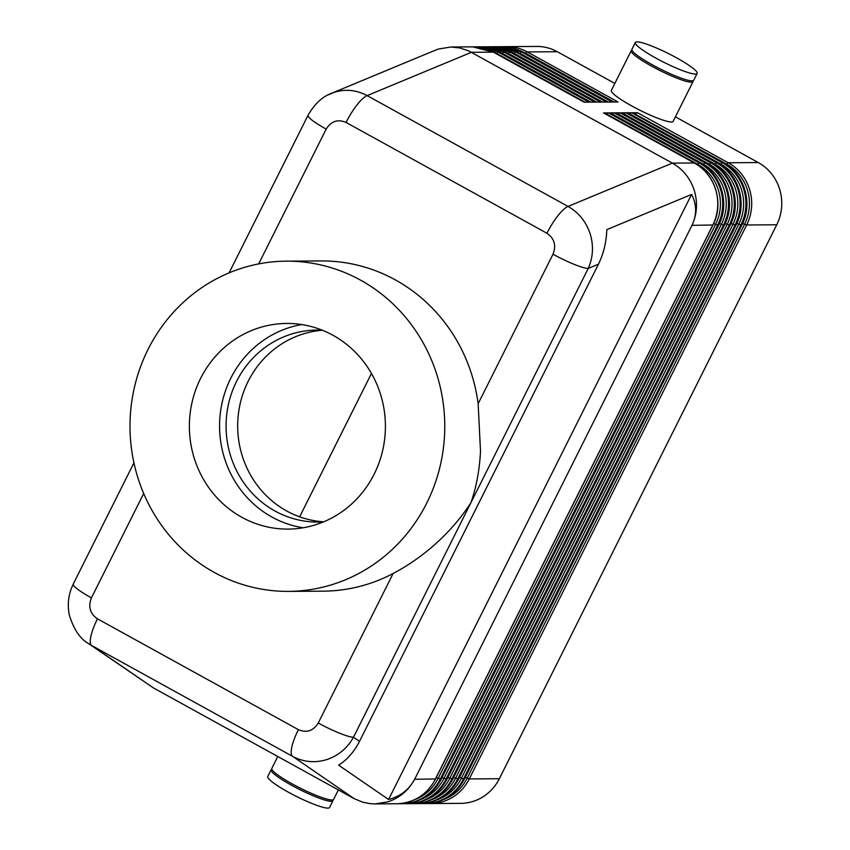 <?xml version="1.0" encoding="UTF-8"?>
<svg xmlns="http://www.w3.org/2000/svg" width="850" height="850" viewBox="0 0 850 850"><rect width="100%" height="100%" fill="white"/><g stroke="black" fill="none" stroke-linecap="round" stroke-linejoin="round"><path stroke-width="1.27" d="M435.455 778.951L414.641 779.28C408.531 790.372 399.627 797.895 387.951 801.837L374.978 803.909L370.313 803.686L362.706 802.198L354.11 798.617L153.212 687.788L91.747 645.554L292.655 756.383C303.418 762.078 314.723 763.173 326.57 759.656C338.311 755.756 347.278 748.276 353.473 737.237L470.847 502.849C460.721 518.489 448.067 532.971 432.852 546.284C420.049 557.26 406.799 566.334 393.125 573.495A165.113 157.388 89.6 0 1 323.297 591.154L288.469 591.388A165.113 157.388 -90.4 0 0 440.321 465.364A165.113 157.388 -90.4 0 0 360.559 280.139A165.113 157.388 -90.4 0 0 286.312 261.163A165.113 157.388 -90.4 0 0 134.449 387.186A165.113 157.388 -90.4 0 0 214.211 572.401A165.113 157.388 -90.4 0 0 288.469 591.388M414.598 779.248C409.233 789.533 400.562 796.291 388.578 799.499L338.64 765.181C347.246 759.656 354.206 751.719 359.497 741.381L598.442 264.201C603.574 253.725 606.369 242.208 606.826 229.638L691.571 194.438C696.841 204.627 696.968 214.944 691.953 225.367L414.641 779.28M432.013 51.574L438.324 49.066L450.861 46.994L459.935 47.951L468.669 50.894L672.35 163.115L568.044 206.433A30.717 8.192 118.9 0 0 557.887 215.773A30.717 8.192 118.9 0 0 546.954 233.261C554.402 238.425 556.41 245.416 553.01 254.214L478.146 403.718L480.505 451.127C479.559 470.071 476.34 487.316 470.847 502.849L588.221 268.451C593.173 257.231 593.789 245.576 590.059 233.484C585.958 221.521 578.627 212.5 568.044 206.433L367.136 95.614C356.384 89.909 345.397 88.814 334.167 92.331L328.196 94.86M432.172 51.51L331.426 93.351M393.125 573.495L318.261 722.999A30.717 4.378 26.6 0 0 339.309 733.093A30.717 4.378 26.6 0 0 353.473 737.237L359.497 741.381M691.953 225.367L692.028 225.335C697.128 214.062 697.85 202.353 694.216 190.23C690.221 178.224 682.933 169.182 672.35 163.115L694.269 162.977A46.081 43.924 89.6 0 1 715.785 190.081A46.081 43.924 89.6 0 1 712.736 225.208L435.338 779.142A46.081 43.924 89.6 0 1 409.509 801.699A46.081 43.924 89.6 0 1 396.759 803.771L374.978 803.909M277.78 756.511L271.83 768.4A34.563 4.919 26.6 0 0 292.283 783.934A34.563 4.919 26.6 0 0 333.636 799.34L338.353 789.916M271.862 769.261A34.563 4.919 26.6 0 0 271.15 769.76L267.75 776.549A34.563 4.919 26.6 0 0 288.192 792.094A34.563 4.919 26.6 0 0 329.545 807.5L332.945 800.7A34.563 4.919 26.6 0 0 332.924 799.839M271.15 769.76A34.563 4.919 26.6 0 0 291.603 785.294A34.563 4.919 26.6 0 0 332.945 800.7M631.954 50.161A34.563 4.919 26.6 0 0 631.242 50.66A34.563 4.919 26.6 0 0 651.695 66.194A34.563 4.919 26.6 0 0 693.048 81.6A34.563 4.919 26.6 0 0 693.016 80.739M631.242 50.66L611.341 90.419A34.563 4.919 26.6 0 0 631.784 105.963A34.563 4.919 26.6 0 0 673.136 121.369L693.048 81.6M676.685 57.906A34.563 4.919 26.6 0 0 635.332 42.5A34.563 4.919 26.6 0 0 655.786 58.044A34.563 4.919 26.6 0 0 697.128 73.451A34.563 4.919 26.6 0 0 676.685 57.906M635.332 42.5L631.933 49.3A34.563 4.919 26.6 0 0 652.375 64.834A34.563 4.919 26.6 0 0 693.727 80.24L697.128 73.451M675.399 116.843L758.264 162.552L728.216 162.754A46.081 43.924 -90.4 0 1 749.721 189.869A46.081 43.924 -90.4 0 1 746.672 224.984L469.285 778.919A46.081 43.924 -90.4 0 1 443.456 801.476A46.081 43.924 -90.4 0 1 430.695 803.548L428.241 803.494A46.081 43.924 -90.4 0 0 430.695 803.548L460.753 803.356A46.081 43.924 -90.4 0 0 473.503 801.274A46.081 43.924 -90.4 0 0 499.332 778.727L469.285 778.919L467.181 778.207A44.54 42.458 89.6 0 1 443.445 799.584M635.736 114.442L726.729 164.114A44.54 42.458 89.6 0 1 744.579 224.273L746.672 224.984L776.73 224.782A46.081 43.924 -90.4 0 0 779.779 189.667A46.081 43.924 -90.4 0 0 758.264 162.552M635.991 114.07A3.071 0.818 -61.1 0 1 636.831 113.071A3.071 0.818 -61.1 0 1 637.479 112.699L632.57 112.731A3.071 0.818 -61.1 0 1 632.687 112.763A3.071 0.818 -61.1 0 1 632.782 112.848M629.924 114.484L630.19 114.102A3.071 0.818 -61.1 0 1 631.029 113.103A3.071 0.818 -61.1 0 1 631.678 112.742L626.758 112.774A3.071 0.818 -61.1 0 1 626.886 112.806A3.071 0.818 -61.1 0 1 626.971 112.891M624.123 114.516L624.389 114.144A3.071 0.818 -61.1 0 1 625.228 113.146A3.071 0.818 -61.1 0 1 625.866 112.774L620.957 112.816A3.071 0.818 -61.1 0 1 621.074 112.838A3.071 0.818 -61.1 0 1 621.169 112.933M618.322 114.559L618.577 114.176A3.071 0.818 -61.1 0 1 619.416 113.188A3.071 0.818 -61.1 0 1 620.064 112.816L615.145 112.848A3.071 0.818 -61.1 0 1 615.273 112.88A3.071 0.818 -61.1 0 1 615.357 112.965M612.51 114.591L612.776 114.219A3.071 0.818 -61.1 0 1 613.615 113.22A3.071 0.818 -61.1 0 1 614.263 112.859L609.344 112.891A3.071 0.818 -61.1 0 1 609.471 112.912A3.071 0.818 -61.1 0 1 609.556 113.007M606.709 114.633L606.974 114.261A3.071 0.818 -61.1 0 1 607.803 113.262A3.071 0.818 -61.1 0 1 608.451 112.891L603.543 112.922A3.071 0.818 -61.1 0 1 603.659 112.954A3.071 0.818 -61.1 0 1 603.755 113.039M598.442 264.201L588.221 268.451A30.717 4.378 -153.4 0 1 574.058 264.308A30.717 4.378 -153.4 0 1 553.01 254.214M318.261 722.999C313.278 730.936 306.659 733.157 298.382 729.651L97.474 618.832C90.036 613.657 88.017 606.677 91.428 597.879A30.717 4.378 -153.4 0 1 75.82 587.754A30.717 4.378 -153.4 0 1 73.249 584.067L133.939 462.868M308.114 115.111A30.717 4.378 26.6 0 0 308.008 115.271A30.717 4.378 26.6 0 0 310.569 118.957A30.717 4.378 26.6 0 0 326.177 129.094C331.149 121.157 337.779 118.936 346.056 122.442L546.954 233.261M286.312 261.163L321.141 260.939A165.113 157.388 89.6 0 1 395.399 279.916A165.113 157.388 89.6 0 1 478.146 403.718M323.553 521.868A95.997 91.502 89.6 0 1 318.197 522.07A95.997 91.502 89.6 0 1 275.028 511.041A95.997 91.502 89.6 0 1 228.661 403.357A95.997 91.502 89.6 0 1 316.944 330.087A95.997 91.502 89.6 0 1 322.309 330.214M323.68 521.815A95.997 91.502 89.6 0 1 286.641 510.956A95.997 91.502 89.6 0 1 239.594 406.417A95.997 91.502 89.6 0 1 322.426 330.267M241.814 517.278A102.829 98.016 89.6 0 1 192.143 401.933A102.829 98.016 89.6 0 1 286.716 323.446A102.829 98.016 89.6 0 1 332.966 335.261A102.829 98.016 89.6 0 1 382.638 450.617A102.829 98.016 89.6 0 1 288.054 529.104A102.829 98.016 89.6 0 1 241.814 517.278M303.142 527.776A102.829 98.016 89.6 0 1 272 517.087A102.829 98.016 89.6 0 1 220.83 409.519A102.829 98.016 89.6 0 1 301.814 324.572M371.45 373.437L299.636 516.832M346.056 122.442A30.717 8.192 118.9 0 1 356.979 104.943A30.717 8.192 118.9 0 1 367.136 95.614L471.442 52.296L493.361 52.148L584.099 102.202L589.008 102.17L498.281 52.116A3.071 0.818 118.9 0 0 497.632 52.487A3.071 0.818 118.9 0 0 496.793 53.486L585.097 102.191M478.454 46.814A46.081 43.924 89.6 0 1 499.173 52.116A3.071 0.818 -61.1 0 1 499.29 52.137L477.562 46.824A46.081 43.924 -90.4 0 0 475.108 46.909L477.562 46.824A46.081 43.924 -90.4 0 1 498.281 52.116L589.9 102.159L594.819 102.127L504.082 52.084L595.712 102.127L600.621 102.096L509.894 52.041L601.513 102.085L606.433 102.053L515.695 52.009L607.314 102.053L612.234 102.021L521.507 51.967L613.126 102.011L618.035 101.979L527.308 51.924L557.356 51.733L614.837 83.438M87.157 642.632L153.212 687.788M557.356 51.733A46.081 43.924 -90.4 0 0 536.637 46.431L506.589 46.633A46.081 43.924 -90.4 0 0 504.135 46.718M776.73 224.782L499.332 778.727M388.578 799.499L691.571 194.438M73.291 584.067L71.464 588.179C68.181 596.934 67.469 605.891 69.339 615.06C73.695 629.244 79.985 638.679 88.188 643.354L91.747 645.554A30.717 8.192 118.9 0 1 90.897 636.289A30.717 8.192 118.9 0 1 97.474 618.832M298.382 729.651A30.717 8.192 118.9 0 0 291.805 747.118A30.717 8.192 118.9 0 0 292.655 756.383L354.11 798.617M637.479 112.699L728.216 162.754A3.071 0.818 118.9 0 0 727.568 163.115A3.071 0.818 118.9 0 0 726.729 164.114L726.389 164.602M742.656 223.401L744.579 224.273L467.181 778.207L465.301 777.346M504.124 46.718L506.589 46.633A46.081 43.924 -90.4 0 1 527.308 51.924A3.071 0.818 118.9 0 0 526.66 52.296A3.071 0.818 118.9 0 0 525.821 53.295L614.125 102M731.053 223.476L735.069 225.059A46.081 43.924 -90.4 0 0 738.119 189.943A46.081 43.924 -90.4 0 0 716.603 162.828L625.866 112.774M735.069 225.059L735.951 225.048L458.564 778.993A46.081 43.924 89.6 0 1 432.735 801.539A46.081 43.924 89.6 0 1 419.974 803.622L419.092 803.622A46.081 43.924 -90.4 0 0 431.842 801.55A46.081 43.924 -90.4 0 0 457.672 778.993L735.069 225.059M626.758 112.774L717.496 162.817A46.081 43.924 89.6 0 1 739.001 189.933A46.081 43.924 89.6 0 1 735.951 225.048L736.068 224.857M458.681 778.791L455.568 778.292A44.54 42.458 89.6 0 1 431.842 799.669M725.241 223.518L729.258 225.101A46.081 43.924 -90.4 0 0 732.307 189.975A46.081 43.924 -90.4 0 0 710.791 162.871L620.064 112.816M729.258 225.101L730.15 225.091L452.763 779.025A46.081 43.924 89.6 0 1 426.934 801.582A46.081 43.924 89.6 0 1 414.173 803.654L413.281 803.664A46.081 43.924 -90.4 0 0 426.041 801.593A46.081 43.924 -90.4 0 0 451.871 779.036L729.258 225.101M620.957 112.816L711.684 162.86A46.081 43.924 89.6 0 1 733.199 189.975A46.081 43.924 89.6 0 1 730.15 225.091L730.267 224.899M452.88 778.834L449.767 778.324A44.54 42.458 89.6 0 1 426.031 799.701M719.44 223.55L723.456 225.133A46.081 43.924 -90.4 0 0 726.506 190.018A46.081 43.924 -90.4 0 0 704.99 162.903L614.263 112.859M723.456 225.133L724.349 225.133L446.951 779.067A46.081 43.924 89.6 0 1 421.122 801.624A46.081 43.924 89.6 0 1 408.372 803.696L407.479 803.696A46.081 43.924 -90.4 0 0 420.229 801.624A46.081 43.924 -90.4 0 0 446.059 779.067L723.456 225.133M615.145 112.848L705.883 162.903A46.081 43.924 89.6 0 1 727.398 190.007A46.081 43.924 89.6 0 1 724.349 225.133L724.466 224.931M447.068 778.876L443.966 778.366A44.54 42.458 89.6 0 1 420.229 799.744M713.639 223.593L717.644 225.176A46.081 43.924 -90.4 0 0 720.704 190.049A46.081 43.924 -90.4 0 0 699.189 162.945L608.451 112.891M717.644 225.176L718.537 225.165L441.15 779.099A46.081 43.924 89.6 0 1 415.321 801.656A46.081 43.924 89.6 0 1 402.56 803.728L401.678 803.739A46.081 43.924 -90.4 0 0 414.428 801.667A46.081 43.924 -90.4 0 0 440.257 779.11L717.644 225.176M609.344 112.891L700.081 162.934A46.081 43.924 89.6 0 1 721.586 190.049A46.081 43.924 89.6 0 1 718.537 225.165L718.654 224.974M441.267 778.908L438.154 778.398A44.54 42.458 89.6 0 1 414.428 799.776M692.028 225.335L712.852 225.006M464.483 778.759L463.473 778.961L740.871 225.016L741.763 225.016L464.366 778.951A46.081 43.924 89.6 0 1 438.536 801.508A46.081 43.924 89.6 0 1 425.786 803.579L424.894 803.59A46.081 43.924 -90.4 0 0 437.644 801.508A46.081 43.924 -90.4 0 0 463.473 778.961L461.38 778.249A44.54 42.458 89.6 0 1 437.644 799.627M736.854 223.433L740.871 225.016A46.081 43.924 -90.4 0 0 743.92 189.901A46.081 43.924 -90.4 0 0 722.404 162.786L631.678 112.742M632.57 112.731L723.297 162.786A46.081 43.924 89.6 0 1 744.812 189.901A46.081 43.924 89.6 0 1 741.763 225.016L741.88 224.825M630.19 114.102L720.917 164.156A44.54 42.458 89.6 0 1 738.767 224.315L461.38 778.249L459.489 777.389M425.786 803.579C443.062 802.804 455.972 794.58 464.525 778.898L741.912 224.963C753.344 203.49 744.515 173.74 723.414 162.817A3.071 0.818 118.9 0 0 723.297 162.786L722.404 162.786A3.071 0.818 118.9 0 0 721.756 163.157A3.071 0.818 118.9 0 0 720.917 164.156L720.577 164.645M624.389 114.144L715.116 164.188A44.54 42.458 89.6 0 1 732.966 224.347L455.568 778.292L453.688 777.431M714.776 164.688L715.116 164.188A3.071 0.818 -61.1 0 1 715.955 163.2A3.071 0.818 -61.1 0 1 716.603 162.828L717.496 162.817A3.071 0.818 118.9 0 1 717.612 162.849C738.703 173.782 747.532 203.532 736.111 224.995L458.713 778.94C450.171 794.622 437.261 802.846 419.974 803.622M618.577 114.176L709.314 164.231A44.54 42.458 89.6 0 1 727.154 224.389L449.767 778.324L447.886 777.463M708.974 164.719L709.314 164.231A3.071 0.818 -61.1 0 1 710.154 163.232A3.071 0.818 -61.1 0 1 710.791 162.871L711.684 162.86A3.071 0.818 118.9 0 1 711.811 162.892C732.902 173.825 741.731 203.564 730.299 225.038L452.912 778.972C444.359 794.654 431.449 802.878 414.173 803.654M612.776 114.219L703.503 164.273A44.54 42.458 89.6 0 1 721.352 224.421L443.966 778.366L442.074 777.506M703.162 164.762L703.503 164.273A3.071 0.818 -61.1 0 1 704.342 163.274A3.071 0.818 -61.1 0 1 704.99 162.903L705.883 162.903A3.071 0.818 118.9 0 1 705.999 162.924C727.101 173.857 735.93 203.607 724.497 225.069L447.111 779.014C438.558 794.697 425.648 802.921 408.372 803.696M606.974 114.261L697.701 164.305A44.54 42.458 89.6 0 1 715.551 224.464L438.154 778.398L436.273 777.537M697.361 164.794L697.701 164.305A3.071 0.818 -61.1 0 1 698.541 163.306A3.071 0.818 -61.1 0 1 699.189 162.945L700.081 162.934A3.071 0.818 118.9 0 1 700.198 162.966C721.289 173.899 730.118 203.649 718.696 225.112L441.299 779.046C432.756 794.729 419.836 802.963 402.56 803.728M501.67 46.665A46.081 43.924 89.6 0 1 522.389 51.956A3.071 0.818 -61.1 0 1 522.516 51.988L500.777 46.676A46.081 43.924 -90.4 0 0 498.323 46.761L500.777 46.676A46.081 43.924 -90.4 0 1 521.507 51.967A3.071 0.818 118.9 0 0 520.859 52.339A3.071 0.818 118.9 0 0 520.019 53.327L608.324 102.043M495.869 46.708A46.081 43.924 89.6 0 1 516.587 51.999A3.071 0.818 -61.1 0 1 516.704 52.031L494.976 46.708A46.081 43.924 -90.4 0 0 492.522 46.792L494.976 46.708A46.081 43.924 -90.4 0 1 515.695 52.009A3.071 0.818 118.9 0 0 515.047 52.371A3.071 0.818 118.9 0 0 514.207 53.369L602.512 102.074M490.057 46.739A46.081 43.924 89.6 0 1 510.786 52.041A3.071 0.818 -61.1 0 1 510.903 52.062L489.164 46.75A46.081 43.924 -90.4 0 0 486.721 46.835L489.164 46.75A46.081 43.924 -90.4 0 1 509.894 52.041A3.071 0.818 118.9 0 0 509.246 52.413A3.071 0.818 118.9 0 0 508.406 53.412L596.711 102.117M484.256 46.782A46.081 43.924 89.6 0 1 504.974 52.073A3.071 0.818 -61.1 0 1 505.102 52.105L483.363 46.782A46.081 43.924 -90.4 0 0 480.909 46.877L483.363 46.782A46.081 43.924 -90.4 0 1 504.082 52.084A3.071 0.818 118.9 0 0 503.444 52.445A3.071 0.818 118.9 0 0 502.605 53.444L590.909 102.159M258.666 263.914L326.177 129.094M91.428 597.879L143.692 493.521M490.365 50.617A44.54 42.458 89.6 0 1 496.793 53.486L496.538 53.858M603.543 112.922L694.269 162.977A3.071 0.818 118.9 0 1 694.397 162.998C715.487 173.931 724.317 203.681 712.884 225.154L435.498 779.089C426.944 794.771 414.035 802.995 396.759 803.771M584.162 102.202L493.489 52.179L472.642 46.856A46.081 43.924 89.6 0 1 493.361 52.148A3.071 0.818 -61.1 0 1 493.489 52.179A3.071 0.818 -61.1 0 1 493.574 52.264M496.166 50.575A44.54 42.458 89.6 0 1 502.605 53.444L502.339 53.826M589.974 102.159L499.29 52.137A3.071 0.818 -61.1 0 1 499.386 52.232M501.967 50.543A44.54 42.458 89.6 0 1 508.406 53.412L508.141 53.784M595.776 102.127L505.102 52.105A3.071 0.818 -61.1 0 1 505.187 52.19M507.779 50.501A44.54 42.458 89.6 0 1 514.207 53.369L513.952 53.741M601.577 102.085L510.903 52.062A3.071 0.818 -61.1 0 1 510.999 52.158M513.581 50.458A44.54 42.458 89.6 0 1 520.019 53.327L519.754 53.709M607.389 102.043L516.704 52.031A3.071 0.818 -61.1 0 1 516.8 52.116M399.224 803.686A46.081 43.924 -90.4 0 0 401.678 803.739L399.213 803.686M405.025 803.643A46.081 43.924 -90.4 0 0 407.479 803.696L405.025 803.643M410.826 803.601A46.081 43.924 -90.4 0 0 413.281 803.664L410.826 803.601M416.638 803.569A46.081 43.924 -90.4 0 0 419.092 803.622L416.627 803.569M422.439 803.526A46.081 43.924 -90.4 0 0 424.894 803.59L422.439 803.526M519.382 50.426A44.54 42.458 89.6 0 1 525.821 53.295L525.555 53.667M613.19 102.011L522.516 51.988A3.071 0.818 -61.1 0 1 522.601 52.073M331.511 93.319L331.511 93.319C322.373 96.645 314.553 103.966 308.04 115.281L229.086 272.871M472.642 46.856L450.861 46.994M694.397 162.998L603.659 112.954M700.198 162.966L609.471 112.912M705.999 162.924L615.273 112.88M711.811 162.892L621.074 112.838M717.612 162.849L626.886 112.806M723.414 162.817L632.687 112.763"/></g></svg>
